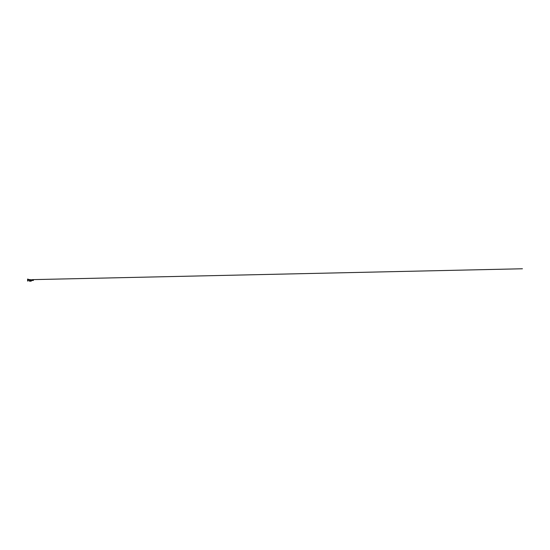 <?xml version="1.0" encoding="UTF-8"?>
<svg xmlns="http://www.w3.org/2000/svg" width="550" height="550" viewBox="0 0 550 550"><rect width="100%" height="100%" fill="white"/><g stroke="black" fill="none" stroke-linecap="round" stroke-linejoin="round"><path stroke-width="0.82" d="M29.576 281.112L31.302 281.112L31.302 280.658M29.432 280.301L29.425 281.112M29.576 281.229L31.302 281.112M30.346 280.507L30.436 280.053L31.178 280.418L31.089 280.871L30.277 280.452M29.872 280.376L29.453 280.376L29.872 280.376M29.652 279.593L29.672 280.012M28.029 280.156L29.308 280.108M27.589 279.386L28.208 279.517L27.589 279.544M28.084 279.366L27.624 279.366M28.029 279.414L27.569 280.108L27.569 279.572L27.569 280.108L27.569 279.572L27.569 280.108L28.208 280.259L27.624 280.314M29.301 280.108L29.666 279.572L28.112 279.572L28.208 280.156M29.432 280.259L29.851 280.507L29.892 279.799M29.892 280.376L29.432 280.376M30.676 280.294L30.257 280.294M31.267 280.624L30.848 280.624L31.267 280.624M31.178 280.418L31.611 279.812L31.611 280.273M31.604 280.39L33.399 280.094M31.611 280.087L33.337 279.943M31.989 279.902L31.79 279.73A6.724 6.724 0 0 0 31.763 279.737L31.763 279.737A6.724 6.724 0 0 1 31.79 279.73L33.268 279.696L33.419 280.369L33.419 279.847M31.632 279.757L33.213 279.978M29.782 279.606L31.611 279.854M33.234 279.702L31.79 279.73A6.724 6.724 0 0 0 31.763 279.737A6.724 6.724 0 0 1 31.79 279.73M33.213 279.682L32.051 279.689M33.33 280.459L31.604 280.466M33.344 280.294L31.687 280.431M32.849 279.627L522.424 268.771L33.055 279.627M33.433 280.321L33.433 279.881M27.589 280.995L28.119 280.995M27.665 280.961L27.665 280.314M27.665 279.366L28.043 279.366M28.043 280.314L28.043 280.961M28.043 279.084L27.665 279.084M27.679 280.995L28.029 280.995M29.425 281.036L31.302 281.036M28.078 280.108L28.078 279.572M29.246 279.572L29.246 280.108M28.827 279.572L28.827 280.108M28.146 280.108L28.146 279.572M28.861 280.108L28.861 279.572"/></g></svg>
